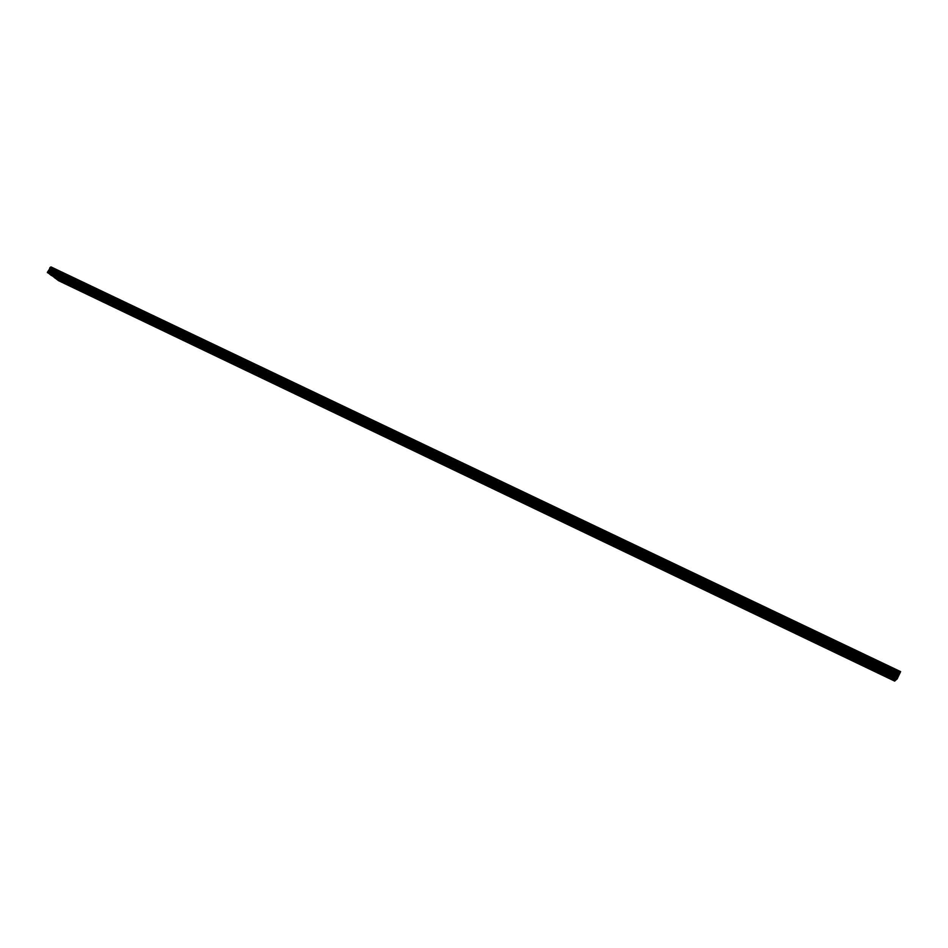 <?xml version="1.0" encoding="UTF-8"?>
<svg xmlns="http://www.w3.org/2000/svg" width="948" height="948" viewBox="0 0 948 948"><rect width="100%" height="100%" fill="white"/><g stroke="black" fill="none" stroke-linecap="round" stroke-linejoin="round"><path stroke-width="1.42" d="M68.268 284.625L69.927 285.597L68.268 284.625M90.759 295.397L92.406 296.368L90.759 295.397M113.511 306.287L115.146 307.247L113.511 306.287M136.524 317.307L138.147 318.255L136.524 317.307M159.809 328.458L161.409 329.394L159.809 328.458M183.367 339.728L184.955 340.664L183.367 339.728M207.197 351.139L208.773 352.064L207.197 351.139M231.312 362.681L232.864 363.594L231.312 362.681M255.711 374.365L257.252 375.266L255.711 374.365M280.395 386.18L281.935 387.08L280.395 386.18M305.386 398.148L306.903 399.037L305.386 398.148M330.674 410.259L332.179 411.136L330.674 410.259M356.282 422.512L357.763 423.377L356.282 422.512M382.186 434.919L383.667 435.772L382.186 434.919M408.422 447.48L409.88 448.321L408.422 447.48M434.978 460.195L436.424 461.024L434.978 460.195M461.866 473.064L463.299 473.893L461.866 473.064M489.097 486.099L490.519 486.916L489.097 486.099M516.672 499.3L518.07 500.106L516.672 499.3M544.59 512.667L545.989 513.472L544.59 512.667M572.876 526.199L574.251 526.993L572.876 526.199M601.518 539.922L602.881 540.704L601.518 539.922M630.538 553.81L631.889 554.58L630.538 553.81M659.927 567.876L661.266 568.646L659.927 567.876M689.706 582.143L691.033 582.902L689.706 582.143M719.888 596.588L721.191 597.335L719.888 596.588M750.461 611.223L751.764 611.97L750.461 611.223M781.448 626.059L782.74 626.794L781.448 626.059M812.851 641.097L814.131 641.82L812.851 641.097M844.68 656.336L843.258 655.874L844.68 656.336M876.947 671.777L875.466 671.303L876.947 671.777M61.739 279.885L63.421 280.869L61.739 279.885M84.408 290.728L86.078 291.7L84.408 290.728M107.349 301.689L108.996 302.661L107.349 301.689M130.54 312.793L132.187 313.752L130.54 312.793M154.014 324.015L155.638 324.974L154.014 324.015M177.762 335.379L179.373 336.327L177.762 335.379M201.794 346.873L203.382 347.809L201.794 346.873M226.11 358.498L227.686 359.422L226.11 358.498M250.71 370.277L252.287 371.189L250.71 370.277M275.619 382.186L277.172 383.087L275.619 382.186M300.824 394.238L302.365 395.138L300.824 394.238M326.349 406.443L327.866 407.332L326.349 406.443M352.17 418.803L353.687 419.68L352.17 418.803M378.323 431.316L379.816 432.181L378.323 431.316M404.796 443.972L406.277 444.837L404.796 443.972M431.613 456.794L433.07 457.647L431.613 456.794M458.761 469.781L460.207 470.623L458.761 469.781M486.241 482.935L487.675 483.764L486.241 482.935M514.089 496.254L515.511 497.072L514.089 496.254M542.292 509.74L543.69 510.545L542.292 509.74M570.85 523.403L572.236 524.208L570.85 523.403M599.788 537.243L601.162 538.037L599.788 537.243M629.105 551.262L630.467 552.044L629.105 551.262M658.801 565.47L660.152 566.252L658.801 565.47M688.9 579.868L690.239 580.638L688.9 579.868M719.402 594.455L720.729 595.214L719.402 594.455M750.306 609.244L751.622 609.991L750.306 609.244M781.638 624.222L782.941 624.969L781.638 624.222M813.396 639.414L814.688 640.149L813.396 639.414M845.592 654.819L844.147 654.357L845.592 654.819M878.227 670.426L876.734 669.952L878.227 670.426M52.472 275.975L58.527 280.655L894.663 681.091L896.18 679.645M898.206 676.682L900.6 671.622L50.967 266.909L47.4 272.254L51.239 275.382L896.298 679.704L898.206 676.682L48.822 270.986M895.659 680.095L54.794 277.646M895.505 680.38L54.771 277.93M900.505 671.836L50.777 267.04M899.225 674.549L49.604 269.208M898.834 675.32L49.497 269.943M897.341 678.638L47.4 272.254M897.164 678.981L47.4 272.597M900.529 671.777L50.813 266.992M900.221 672.535L50.137 267.419M900.185 672.63L50.054 267.478M899.747 673.554L49.651 268.213M899.688 673.673L49.64 268.32M899.249 674.502L49.616 269.173M899.048 674.893L49.604 269.564M898.384 676.28L49.083 270.713M897.815 677.619L47.933 271.483M897.638 678.021L47.673 271.768"/></g></svg>

